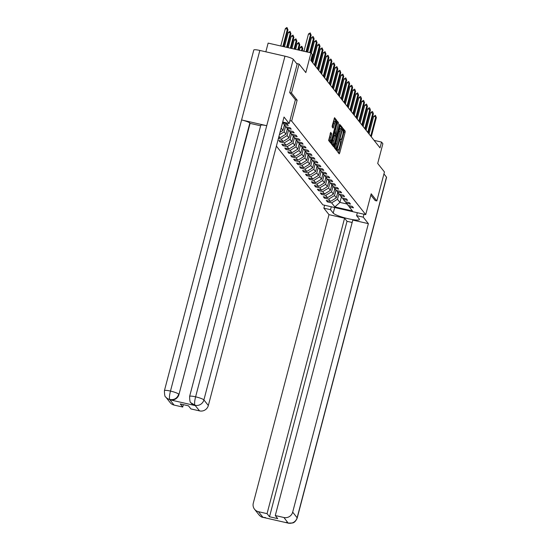 <?xml version="1.0" encoding="UTF-8"?>
<svg xmlns="http://www.w3.org/2000/svg" width="551" height="551" viewBox="0 0 551 551"><rect width="100%" height="100%" fill="white"/><g stroke="black" fill="none" stroke-linecap="round" stroke-linejoin="round"><path stroke-width="0.83" d="M337.315 150.395L337.24 151.36L339.216 153.86L339.705 152.958L345.078 132.488L345.188 131.117L343.204 128.61L343.046 130.525A3.809 0.758 102.9 0 1 342.688 134.919L342.24 136.627A3.809 0.758 102.9 0 1 340.793 139.589A3.809 0.758 102.9 0 1 340.683 139.513L340.408 139.169L340.091 139.816L340.27 141.104A3.809 0.758 102.9 0 1 339.912 145.498L339.464 147.207A3.809 0.758 102.9 0 1 338.018 150.161A3.809 0.758 102.9 0 1 337.915 150.086L337.632 149.748L337.315 150.395M330.724 132.447L328.616 140.464L330.82 143.246L331.303 142.344L336.785 120.497L334.553 117.694L332.281 125.559L332.17 126.93L333.141 128.142L334.498 123.775A3.182 0.634 102.9 0 1 335.704 121.303A3.182 0.634 102.9 0 1 335.497 125.036L331.957 138.515A3.182 0.634 102.9 0 1 330.752 140.987A3.182 0.634 102.9 0 1 330.965 137.254L331.661 133.631L330.648 132.426M375.114 200.543L376.85 200.936L384.453 171.974L377.704 163.447L382.876 143.749L381.54 142.068L380.025 147.868L310.798 60.369L312.314 54.57L310.984 52.889L268.13 43.102L265.844 51.815M295.377 99.786L297.141 100.186L291.479 93.029L299.076 64.068L305.819 72.587L310.984 52.889M297.141 100.186L291.665 121.041L365.719 214.635L322.858 204.848L276.395 146.111M376.85 200.936L371.188 193.78L365.719 214.635M334.526 146.421L334.416 147.792L336.62 150.575L337.102 149.672L342.474 129.203L342.584 127.825L340.353 125.022L334.526 146.421M333.72 146.91L331.516 144.128L331.626 142.757L337.453 121.358L338.424 122.57L338.314 123.947L336.027 133.618L336.682 134.43L337.136 133.507L339.402 124.863L339.719 124.216L339.664 125.194L333.72 146.91M296.59 63.496L299.076 64.068M291.479 93.029L289.736 92.637M289.902 120.641L291.665 121.041M282.56 122.604L287.126 123.996L288.263 125.435L284.04 124.471L285.859 126.778L290.088 127.742L291.231 129.182L287.002 128.218L288.827 130.525L293.049 131.489L294.193 132.929L289.964 131.964L291.789 134.265L296.018 135.236L297.154 136.676L292.925 135.711L294.751 138.012L298.979 138.983L300.123 140.422L295.894 139.458L297.712 141.759L301.941 142.723L303.084 144.169L298.856 143.198L300.681 145.505L304.91 146.47L306.046 147.909L301.817 146.945L303.642 149.252L307.871 150.216L309.008 151.656L304.786 150.692L306.604 152.999L310.833 153.963L311.976 155.403L307.747 154.438L309.572 156.746L313.795 157.71L314.938 159.149L310.709 158.185L312.534 160.486L316.763 161.457L317.899 162.896L313.671 161.932L315.496 164.232L319.725 165.204L320.868 166.643L316.639 165.672L318.457 167.979L322.686 168.943L323.83 170.39L319.601 169.419L321.426 171.726L325.655 172.69L326.791 174.13L322.562 173.166L324.387 175.473L328.616 176.437L329.753 177.877L325.531 176.912L327.349 179.22L331.578 180.184L332.721 181.623L328.492 180.659L330.318 182.966L334.54 183.931L335.683 185.37L331.454 184.406L333.279 186.706L337.508 187.677L338.645 189.117L334.416 188.153L336.241 190.453L340.47 191.424L341.613 192.864L337.384 191.893L339.202 194.2L343.431 195.164L344.575 196.611L340.346 195.639L342.171 197.947L346.4 198.911L347.536 200.35L343.307 199.386L345.133 201.694L349.362 202.658L350.498 204.097L346.276 203.133L348.094 205.44L352.323 206.405L353.466 207.844L349.238 206.88L352.468 210.964L334.863 206.935L331.633 202.858L327.404 201.893L326.261 200.447L330.49 201.418L328.665 199.111L324.436 198.146L323.299 196.707L327.528 197.671L325.703 195.364L321.474 194.4L320.338 192.96L324.567 193.924L322.741 191.617L318.512 190.653L317.369 189.213L321.598 190.178L319.773 187.87L315.551 186.906L314.407 185.467L318.636 186.431L316.811 184.13L312.582 183.159L311.446 181.72L315.675 182.684L313.85 180.384L309.621 179.412L308.484 177.973L312.706 178.944L310.888 176.637L306.659 175.673L305.516 174.226L309.745 175.197L307.919 172.89L303.691 171.926L302.554 170.486L306.783 171.451L304.958 169.143L300.729 168.179L299.592 166.739L303.821 167.704L301.996 165.396L297.767 164.432L296.624 162.993L300.853 163.957L299.028 161.65L294.806 160.685L293.662 159.246L297.891 160.21L296.066 157.91L291.837 156.939L290.701 155.499L294.93 156.463L293.104 154.163L288.876 153.192L287.739 151.752L291.961 152.723L290.143 150.416L285.914 149.452L284.771 148.005L289 148.977L287.174 146.669L282.945 145.705L281.809 144.266L286.038 145.23L284.213 142.923L279.984 141.958L278.847 140.519L283.076 141.483L281.251 139.176L278.386 138.521M278.675 137.413L280.108 137.736L278.964 136.297M284.04 124.471L283.214 123.1M287.002 128.218L286.183 126.847M289.964 131.964L289.144 130.594M284.426 124.96L282.994 130.415L281.168 128.107L282.601 122.659M282.994 130.415L280.032 132.226M292.925 135.711L292.106 134.341M287.388 128.707L285.955 134.162L284.137 131.854L285.563 126.399M284.137 131.854L279.371 134.768M285.955 134.162L280.108 137.736M295.894 139.458L295.067 138.087M290.349 132.454L288.924 137.908L287.099 135.601L288.531 130.146M287.099 135.601L281.251 139.176M288.924 137.908L283.076 141.483M298.856 143.198L298.036 141.834M293.318 136.2L291.885 141.655L290.06 139.348L291.493 133.893M290.06 139.348L284.213 142.923M291.885 141.655L286.038 145.23M301.817 146.945L300.998 145.581M296.28 139.947L294.847 145.395L293.029 143.095L294.454 137.64M293.029 143.095L287.174 146.669M294.847 145.395L289 148.977M304.786 150.692L303.959 149.321M299.241 143.694L297.815 149.142L295.99 146.841L297.423 141.387M295.99 146.841L290.143 150.416M297.815 149.142L291.961 152.723M307.747 154.438L306.928 153.068M302.21 147.434L300.777 152.889L298.952 150.588L300.385 145.133M298.952 150.588L293.104 154.163M300.777 152.889L294.93 156.463M310.709 158.185L309.889 156.815M305.171 151.181L303.739 156.636L301.914 154.328L303.346 148.88M301.914 154.328L296.066 157.91M303.739 156.636L297.891 160.21M313.671 161.932L312.851 160.561M308.133 154.927L306.7 160.382L304.882 158.075L306.308 152.62M304.882 158.075L299.028 161.65M306.7 160.382L300.853 163.957M316.639 165.672L315.813 164.308M311.095 158.674L309.669 164.129L307.844 161.822L309.276 156.367M307.844 161.822L301.996 165.396M309.669 164.129L303.821 167.704M319.601 169.419L318.781 168.055M314.063 162.421L312.631 167.876L310.805 165.569L312.238 160.114M310.805 165.569L304.958 169.143M312.631 167.876L306.783 171.451M322.562 173.166L321.743 171.802M317.025 166.168L315.592 171.616L313.774 169.315L315.2 163.861M313.774 169.315L307.919 172.89M315.592 171.616L309.745 175.197M325.531 176.912L324.704 175.542M319.986 169.915L318.561 175.363L316.735 173.062L318.168 167.607M316.735 173.062L310.888 176.637M318.561 175.363L312.706 178.944M328.492 180.659L327.673 179.289M322.955 173.655L321.522 179.109L319.697 176.809L321.13 171.354M319.697 176.809L313.85 180.384M321.522 179.109L315.675 182.684M331.454 184.406L330.634 183.035M325.916 177.401L324.484 182.856L322.659 180.549L324.091 175.101M322.659 180.549L316.811 184.13M324.484 182.856L318.636 186.431M334.416 188.153L333.596 186.782M328.878 181.148L327.446 186.603L325.627 184.296L327.053 178.841M325.627 184.296L319.773 187.87M327.446 186.603L321.598 190.178M337.384 191.893L336.558 190.529M331.84 184.895L330.414 190.35L328.589 188.043L330.021 182.588M328.589 188.043L322.741 191.617M330.414 190.35L324.567 193.924M340.346 195.639L339.526 194.276M334.808 188.642L333.376 194.097L331.55 191.789L332.983 186.334M331.55 191.789L325.703 195.364M333.376 194.097L327.528 197.671M343.307 199.386L342.488 198.023M337.77 192.389L336.337 197.837L334.519 195.536L335.945 190.081M334.519 195.536L328.665 199.111M336.337 197.837L330.49 201.418M346.276 203.133L345.449 201.762M341.379 196.948L339.946 202.403L337.481 199.283L338.913 193.828M337.481 199.283L331.633 202.858M346.965 204.008L339.946 202.403L334.863 206.935M349.238 206.88L348.418 205.509M381.54 142.068L374.095 140.367M327.693 200.778L327.404 201.893M324.732 197.031L324.436 198.146M321.77 193.284L321.474 194.4M318.802 189.537L318.512 190.653M315.84 185.79L315.551 186.906M312.878 182.05L312.582 183.159M309.91 178.304L309.621 179.412M306.948 174.557L306.659 175.673M303.987 170.81L303.691 171.926M301.025 167.063L300.729 168.179M298.057 163.316L297.767 164.432M295.095 159.57L294.806 160.685M292.133 155.83L291.837 156.939M289.165 152.083L288.876 153.192M286.203 148.336L285.914 149.452M283.242 144.589L282.945 145.705M280.28 140.842L279.984 141.958M338.479 152.923L343.914 132.226L344.031 130.849L342.839 129.347M341.372 128.7L341.427 127.563L339.967 125.718M335.876 149.638L336.158 148.577M336.833 148.722L341.882 130.119L341.689 128.817A3.809 0.758 102.9 0 0 341.586 128.748A3.809 0.758 102.9 0 0 340.139 131.703L336.916 143.99A3.809 0.758 102.9 0 0 336.558 148.377L336.833 148.722L335.724 148.467M340.532 128.555A3.809 0.758 102.9 0 0 340.428 128.479A3.809 0.758 102.9 0 0 338.982 131.441L340.139 131.703M335.669 148.46L335.401 148.116A3.809 0.758 102.9 0 1 335.759 143.721L338.982 131.441M337.067 122.053L338.424 122.57M335.566 134.162L334.863 133.356L334.98 131.985L337.267 122.308M336.048 134.286L335.759 135.401M333.362 144.527L333.045 145.739L334.202 146.008M333.878 140.863A3.182 0.634 102.9 0 0 333.665 144.596A3.182 0.634 102.9 0 0 334.877 142.124L336.117 137.378L336.234 136.001L335.573 135.188L333.878 140.863L332.721 140.595A3.182 0.634 102.9 0 0 332.508 144.334L333.665 144.596M335.531 135.195L334.416 134.926L333.961 135.849L335.125 136.111M332.721 140.595L333.961 135.849M330.752 140.987L329.594 140.725A3.182 0.634 102.9 0 1 329.801 136.992L330.304 133.115M335.704 121.303L334.547 121.041A3.182 0.634 102.9 0 0 333.341 123.514L334.498 123.775M332.37 127.185L333.341 123.514M335.593 121.275L335.628 120.235L334.168 118.389M330.077 142.31L330.448 140.918M337.426 193.704A3.216 3.106 -38.4 0 0 337.735 193.449L338.238 192.981M351.628 110.193L350.767 110.882M370.72 136.104L375.768 116.853L373.681 116.378L375.438 115.331L376.34 117.577L371.284 136.82M369.06 134.003L373.681 116.378M376.34 117.577L375.438 115.331M334.671 207.541L333.217 213.092A13.637 2.114 -165.3 0 0 347.054 218.458A13.637 2.114 -165.3 0 0 359.438 219.532A13.637 2.114 -165.3 0 0 359.28 219.05L356.58 215.641L363.24 217.163L368.371 223.644L292.684 512.141L297.12 517.754L386.485 177.112L383.944 173.902M333.217 213.092L330.517 209.683L323.857 208.161L328.988 214.649L344.568 218.203L267.056 513.656L258.426 511.686L263.013 517.355L288.201 523.113L283.91 517.506A7.273 7.039 -38.4 0 0 292.684 512.141M352.165 222.48L347.02 221.302L344.568 218.203M347.02 221.302L269.508 516.755L277.732 518.636L275.28 515.536L352.792 220.083L368.371 223.644M357.344 212.727L356.58 215.641M364.004 214.249L363.24 217.163M324.622 205.248L323.857 208.161M331.282 206.77L330.517 209.683M328.988 214.649L253.302 503.146A7.273 7.039 -38.4 0 0 258.426 511.686M386.485 177.112A7.459 1.157 14.7 0 1 386.575 177.381L297.209 518.016A7.459 1.157 14.7 0 0 297.12 517.754A7.273 7.039 141.6 0 1 288.345 523.113M275.28 515.536L283.91 517.506M269.508 516.755L267.056 513.656M375.183 200.557L370.837 195.137M265.065 517.527L263.151 517.355M265.644 517.664L263.013 517.355M297.209 518.016C295.122 522.92 292.705 522.837 292.774 522.968L288.201 523.113M189.62 396.417A7.459 1.157 14.7 0 1 195.605 396.823C194.544 401.121 194.331 403.924 194.978 405.226L190.956 402.788C190.136 402.843 189.689 400.722 189.62 396.417L260.747 125.297A7.459 1.157 14.7 0 1 266.732 125.704L284.97 56.181A7.459 1.157 14.7 0 1 293.263 59.288L297.127 64.178L289.681 92.561L295.384 99.765L289.151 123.514L282.704 122.046M289.151 123.514L284.02 117.032L208.333 405.529A7.273 7.039 141.6 0 1 199.558 410.894L190.928 408.925L188.483 405.825L180.26 403.945L182.705 407.044L174.082 405.075A7.273 7.039 141.6 0 1 170.197 402.636L165.761 397.03A7.273 7.039 -38.4 0 0 169.639 399.468L174.082 405.075M165.761 397.03C164.942 397.092 164.501 394.971 164.425 390.666L253.791 50.024A7.459 1.157 14.7 0 1 259.838 50.444L241.6 119.96A7.459 1.157 14.7 0 1 249.83 123.052L178.965 394.495A7.273 7.039 141.6 0 1 170.19 399.854L195.088 405.55A7.273 7.039 141.6 0 1 191.211 403.112L190.956 402.788M284.97 56.181L259.838 50.444M293.263 59.288L203.898 399.923A7.459 1.157 14.7 0 0 195.605 396.823L266.732 125.704L241.6 119.96L170.473 391.079C169.405 395.37 169.171 398.173 169.791 399.468L169.639 399.468M182.705 407.044L183.338 404.654M260.623 125.78L250.092 123.376L178.965 394.495M334.464 189.957A3.216 3.106 -38.4 0 0 334.774 189.702L335.277 189.234M348.666 106.446L347.805 107.142M331.495 186.21A3.216 3.106 -38.4 0 0 331.805 185.956L332.315 185.487M345.697 102.706L344.836 103.395M367.751 132.357L372.807 113.107L370.72 112.631L372.125 111.509L372.758 111.943L373.371 113.83L368.323 133.073M366.091 130.256L370.72 112.631M373.371 113.83L372.469 111.584M364.79 128.61L369.838 109.367L367.758 108.884L369.163 107.762L369.797 108.196L370.41 110.083L365.361 129.333M363.13 126.51L367.758 108.884M370.41 110.083L369.507 107.838M328.534 182.464A3.216 3.106 -38.4 0 0 328.844 182.209L329.346 181.74M342.736 98.96L341.875 99.648M325.572 178.717A3.216 3.106 -38.4 0 0 325.882 178.462L326.385 178.001M339.774 95.213L338.913 95.902M322.604 174.977A3.216 3.106 -38.4 0 0 322.92 174.722L323.423 174.254M336.806 91.466L335.952 92.155M361.828 124.863L366.876 105.62L364.79 105.145L366.546 104.091L367.448 106.336L362.4 125.587M360.168 122.77L364.79 105.145M367.448 106.336L366.546 104.091M358.866 121.117L363.915 101.873L361.828 101.398L363.584 100.344L364.48 102.589L359.431 121.84M357.206 119.023L361.828 101.398M364.48 102.589L363.584 100.344M355.898 117.37L360.946 98.126L358.866 97.651L360.271 96.521L360.905 96.962L361.518 98.849L356.469 118.093M354.238 115.276L358.866 97.651M361.518 98.849L360.616 96.604M319.642 171.23A3.216 3.106 -38.4 0 0 319.952 170.975L320.462 170.507M333.844 87.719L332.983 88.408M352.936 113.63L357.985 94.379L355.898 93.904L357.654 92.857L358.556 95.103L353.508 114.346M351.276 111.529L355.898 93.904M358.556 95.103L357.654 92.857M316.68 167.483A3.216 3.106 -38.4 0 0 316.99 167.228L317.493 166.76M330.882 83.972L330.021 84.661M349.975 109.883L355.023 90.633L352.936 90.157L354.692 89.11L355.595 91.356L350.539 110.599M348.315 107.782L352.936 90.157M355.595 91.356L354.692 89.11M313.719 163.737A3.216 3.106 -38.4 0 0 314.029 163.482L314.531 163.013M327.921 80.226L327.06 80.921M347.006 106.136L352.061 86.886L349.975 86.411L351.38 85.288L352.013 85.722L352.626 87.609L347.578 106.86M345.346 104.036L349.975 86.411M352.626 87.609L351.724 85.364M310.75 159.99A3.216 3.106 -38.4 0 0 311.06 159.735L311.57 159.267M324.952 76.486L324.091 77.174M344.044 102.39L349.093 83.146L347.013 82.664L348.418 81.541L349.052 81.975L349.665 83.862L344.616 103.113M342.385 100.296L347.013 82.664M349.665 83.862L348.762 81.617M307.789 156.243A3.216 3.106 -38.4 0 0 308.099 155.988L308.601 155.52M321.991 72.739L321.13 73.428M341.083 98.643L346.131 79.399L344.044 78.924L345.801 77.87L346.703 80.115L341.654 99.366M339.423 96.549L344.044 78.924M346.703 80.115L345.801 77.87M304.827 152.496A3.216 3.106 -38.4 0 0 305.137 152.241L305.64 151.78M319.029 68.992L318.168 69.681M338.121 94.896L343.17 75.652L341.083 75.177L342.839 74.123L343.734 76.369L338.686 95.619M336.461 92.802L341.083 75.177M343.734 76.369L342.839 74.123M301.858 148.756A3.216 3.106 -38.4 0 0 302.175 148.501L302.678 148.033M316.06 65.245L315.2 65.934M335.153 91.149L340.201 71.906L338.121 71.43L339.526 70.301L340.16 70.742L340.773 72.629L335.724 91.872M333.493 89.055L338.121 71.43M340.773 72.629L339.871 70.383M298.897 145.009A3.216 3.106 -38.4 0 0 299.207 144.755L299.716 144.286M313.099 61.498L312.238 62.187M332.191 87.409L337.24 68.159L335.153 67.683L336.909 66.637L337.811 68.882L332.763 88.126M330.531 85.309L335.153 67.683M337.811 68.882L336.909 66.637M295.935 141.263A3.216 3.106 -38.4 0 0 296.245 141.008L296.748 140.539M329.229 83.662L334.278 64.412L332.191 63.937L333.947 62.89L334.85 65.135L329.794 84.379M327.57 81.562L332.191 63.937M334.85 65.135L333.947 62.89M292.974 137.516A3.216 3.106 -38.4 0 0 293.284 137.261L293.786 136.793M326.261 79.916L331.316 60.665L329.229 60.19L330.634 59.067L331.268 59.501L331.881 61.388L326.833 80.639M324.601 77.815L329.229 60.19M331.881 61.388L330.979 59.143M290.005 133.769A3.216 3.106 -38.4 0 0 290.315 133.514L290.825 133.046M304.207 50.265L303.16 51.105M323.299 76.169L328.348 56.925L326.268 56.443L327.673 55.32L328.306 55.754L328.919 57.641L323.871 76.892M321.639 74.075L326.268 56.443M328.919 57.641L328.017 55.396M287.043 130.022A3.216 3.106 -38.4 0 0 287.353 129.767L287.856 129.306M302.189 50.885L302.788 48.605L302.217 47.882L301.473 50.72M300.137 47.407L301.542 46.277L302.217 47.882L300.137 47.407L299.393 50.244M301.886 46.36L302.788 48.605M320.338 72.422L325.386 53.178L323.299 52.703L325.056 51.649L325.958 53.895L320.909 73.145M318.678 70.328L323.299 52.703M325.958 53.895L325.056 51.649M284.082 126.282A3.216 3.106 -38.4 0 0 284.392 126.027L284.895 125.559M298.47 50.031L299.827 44.858L299.255 44.135L297.754 49.866M297.168 43.66L298.58 42.53L299.255 44.135L297.168 43.66L295.667 49.39M298.924 42.613L299.827 44.858M317.376 68.675L322.425 49.432L320.338 48.956L322.094 47.903L322.989 50.148L317.941 69.398M315.716 66.581L320.338 48.956M322.989 50.148L322.094 47.903M294.744 49.184L296.865 41.111L296.293 40.388L294.027 49.018M294.206 39.913L295.963 38.866L296.293 40.388L294.206 39.913L291.947 48.543M295.963 38.866L296.865 41.111M314.407 64.935L319.456 45.685L317.376 45.21L318.781 44.08L319.415 44.521L320.028 46.408L314.979 65.652M312.748 62.835L317.376 45.21M320.028 46.408L319.125 44.163M291.024 48.33L293.897 37.365L293.332 36.648L290.308 48.164M291.245 36.166L293.001 35.119L293.332 36.648L291.245 36.166L288.221 47.689M293.001 35.119L293.897 37.365M311.446 61.189L316.494 41.938L314.407 41.463L316.164 40.416L317.066 42.661L312.018 61.905M311.308 53.295L314.407 41.463M317.066 42.661L316.164 40.416M287.298 47.482L290.935 33.618L290.363 32.902L286.582 47.317M288.283 32.426L290.033 31.373L290.363 32.902L288.283 32.426L284.495 46.842M290.033 31.373L290.935 33.618M309.752 52.607L313.533 38.191L311.446 37.716L312.851 36.586L313.485 37.027L314.104 38.914L310.468 52.772M307.665 52.131L311.446 37.716M314.104 38.914L313.202 36.669M283.579 46.628L287.973 29.871L287.402 29.155L282.863 46.463M285.315 28.68L286.727 27.55L287.402 29.155L285.315 28.68L280.776 45.988M287.071 27.633L287.973 29.871M306.025 51.76L310.571 34.444L308.484 33.969L310.234 32.922L311.136 35.168L306.742 51.925M303.938 51.284L308.484 33.969M311.136 35.168L310.234 32.922M337.453 149.982L337.915 150.086M340.229 139.41L340.683 139.513M344.031 130.849L345.188 131.117M343.914 132.226L345.078 132.488M338.548 152.696L339.705 152.958M341.427 127.563L342.584 127.825M341.889 129.065L342.474 129.203M335.945 149.404L337.102 149.672M335.759 143.721L336.916 143.99M335.401 148.116L336.558 148.377M337.157 123.679L338.314 123.947M334.98 131.985L336.138 132.247M334.863 133.356L336.027 133.618M335.49 134.148L336.647 134.41M330.504 133.37L331.661 133.631M330.393 134.74L331.55 135.009M329.801 136.992L330.965 137.254M332.439 126.95L333.596 127.219M335.628 120.235L336.785 120.497M335.91 121.695L336.675 121.874M330.145 142.075L331.303 142.344M263.254 517.506C262.262 516.817 262.682 518.36 258.984 514.854A7.273 7.039 -38.4 0 0 262.861 517.293M286.272 522.376L288.056 523.051M170.19 399.854L169.784 399.475M199.558 410.894L194.971 405.226M195.123 405.288A7.273 7.039 141.6 0 0 203.898 399.923L208.333 405.529M164.425 390.666A7.459 1.157 14.7 0 1 170.473 391.079A7.459 1.157 14.7 0 1 178.703 394.172C177.27 398.277 174.35 400.067 169.935 399.53M337.432 150.03L338.018 150.161M340.208 139.451L340.793 139.589M335.697 148.474L336.854 148.736M340.428 128.479L341.586 128.748M335.525 134.168L336.682 134.43M334.416 134.926L335.573 135.188M254.548 509.248L258.984 514.854M288.435 523.257L286.155 522.348"/></g></svg>
